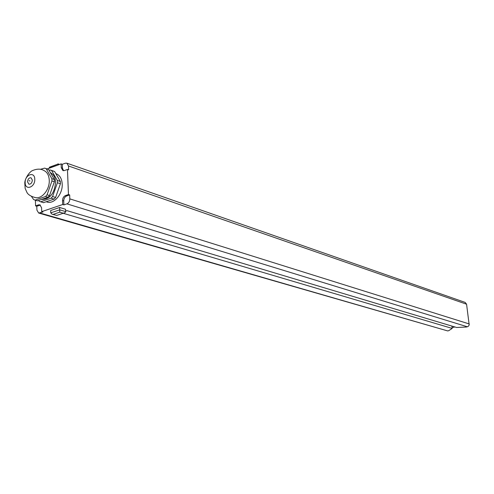 <?xml version="1.0" encoding="UTF-8"?>
<svg xmlns="http://www.w3.org/2000/svg" width="494" height="494" viewBox="0 0 494 494"><rect width="100%" height="100%" fill="white"/><g stroke="black" fill="none" stroke-linecap="round" stroke-linejoin="round"><path stroke-width="0.74" d="M63.176 213.278L452.195 328.411L448.737 330.684L447.65 330.912L38.711 213.05M452.084 327.578L454.918 326.985M465.157 302.414L466.577 304.211L469.201 325.04L468.096 326.509L466.28 327.028L456.598 327.485L67.011 210.654L65.64 211.111M47.189 168.967L61.114 163.885L62.306 164.292L65.313 163.199L66.844 163.168L68.487 165.978L68.641 169.862L67.456 169.461L64.43 170.547L62.923 170.578L61.268 167.756L62.454 168.164L63.584 170.696M66.925 203.861L63.887 204.893L63.732 200.953C63.819 198.508 64.782 196.847 66.61 195.976L69.66 194.932L69.815 198.878C69.728 201.336 68.765 202.997 66.925 203.861L467.386 326.793M62.306 164.292L62.454 168.164M63.887 204.893L62.689 204.528L41.712 211.642L42.922 211.994L38.662 213.031L36.908 210.104L36.784 206.226L40.391 205.096M63.337 213.223L65.208 212.568L65.659 211.611L65.566 209.265L59.632 207.48L50.654 210.512L50.74 212.858L52.117 214.235L56.761 215.415L63.337 213.223L59.774 212.167L53.185 214.371M452.195 328.411L451.887 326.077M36.784 206.226L35.574 205.875L35.395 200.218M67.456 169.461L68.462 194.55L65.418 195.599C63.584 196.47 62.621 198.131 62.534 200.583L63.732 200.953M62.689 204.528L62.534 200.583M41.712 211.642L41.582 207.739L39.841 204.825L38.507 204.862L39.718 205.22M35.574 205.875L38.507 204.862M61.114 163.885L61.268 167.756M55.97 173.666L56.18 173.734C59.823 175.234 61.83 178.649 62.201 183.996C62.886 194.019 53.84 204.615 46.967 201.978L46.356 201.793M43.484 202.651L54.124 199.113L55.6 197.452L60.429 183.737L60.342 181.465L54.643 171.56L53.513 171.097M49.067 170.331L50.085 169.961L51.635 170.547L57.329 180.477L57.415 182.755L52.574 196.513L51.098 198.18L40.644 201.799L39.112 201.175L38.723 200.478M47.473 169.059L48.61 169.528L54.303 179.483L54.383 181.767L51.944 180.977L47.078 194.809L45.596 196.489L35.123 200.138L33.586 199.514L31.455 196.365M51.098 198.18L54.124 199.113M52.574 196.513L55.6 197.452M40.644 201.799L43.682 202.713M51.635 170.547L54.643 171.56M57.329 180.477L60.342 181.465M57.415 182.755L60.429 183.737M54.383 181.767L49.53 195.568L47.078 194.809M50.437 172.721C53.568 174.308 55.291 177.482 55.587 182.249C54.47 193.592 49.814 199.335 41.613 199.477M37.383 200.817L48.048 197.242L49.53 195.568M45.596 196.489L48.048 197.242M35.123 200.138L37.581 200.873M40.323 169.331L44.621 168.121L48.61 169.528M46.17 168.707L51.864 178.68L54.303 179.483M51.864 178.68L51.944 180.977M35.043 197.495C41.545 199.662 49.863 189.603 49.258 180.187C48.949 175.24 47.146 172.011 43.849 170.498C40.94 168.757 37.328 168.713 33.018 170.374C29.621 171.276 24.817 178.649 24.774 182.953L25.163 188.449L27.071 192.697C28.405 194.84 31.06 196.439 35.043 197.495M25.163 182.694C24.675 174.678 34.728 170.98 34.771 179.223C35.253 187.331 25.145 190.919 25.163 182.694M28.911 184.176L27.553 181.829C27.862 179.026 29.016 177.667 31.005 177.76L32.357 180.094C32.048 182.897 30.9 184.256 28.911 184.176L28.961 184.188M68.462 194.55L69.66 194.932M52.117 214.235L56.761 215.415M59.632 207.48L59.774 212.167M49.153 168.25L49.499 167.176L51.45 166.466M58.026 165.008L57.965 163.872L59.601 164.434M29.078 180.687L29.949 180.965M466.577 304.211L68.487 165.978M447.65 330.912L39.971 212.994M65.418 195.599L66.61 195.976M469.275 323.965L69.815 198.878M65.659 211.611L59.718 209.839L50.74 212.858M49.147 168.022L58.348 164.891M465.2 302.427L66.844 163.168M55.828 173.616L56.18 173.734M50.734 170.158L53.741 171.171M45.269 168.318L47.702 169.139M49.499 167.176L57.983 164.076"/></g></svg>

